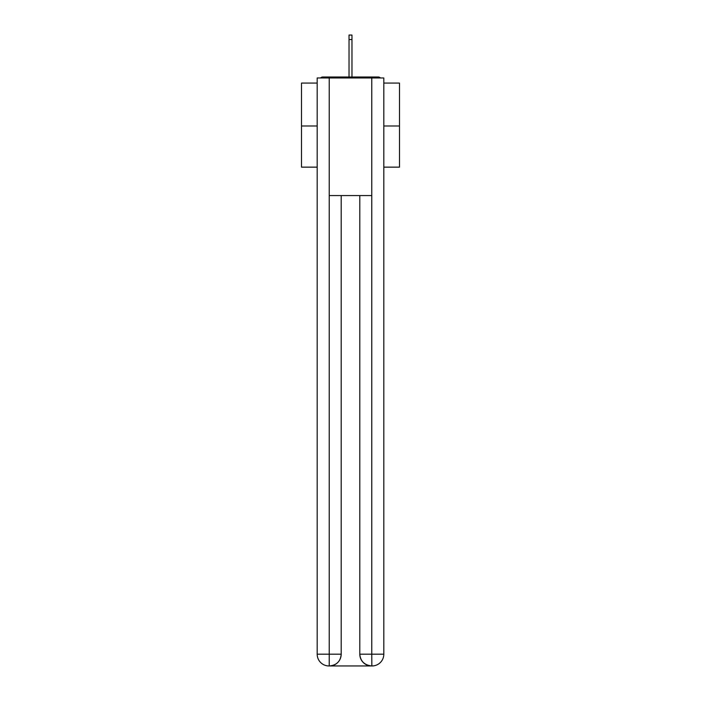 <?xml version="1.0" encoding="UTF-8"?>
<svg xmlns="http://www.w3.org/2000/svg" width="701" height="701" viewBox="0 0 701 701"><rect width="100%" height="100%" fill="white"/><g stroke="black" fill="none" stroke-linecap="round" stroke-linejoin="round"><path stroke-width="1.05" d="M383.815 83.069L399.5 83.069L399.5 167.145L383.815 167.145M317.185 125.987L301.5 125.987L301.5 167.145L317.185 167.145M301.5 125.987L301.5 83.069L317.185 83.069M399.5 125.987L383.815 125.987M380.424 77.969A2.944 2.944 0 0 0 378.233 76.996L322.767 76.996A2.944 2.944 0 0 0 320.576 77.969M378.233 76.996L365.791 76.996M335.209 76.996L322.767 76.996M328.944 665.95A11.759 11.759 0 0 1 317.185 654.191L341.194 654.191L341.194 195.57L341.194 654.191A11.759 11.759 0 0 1 329.435 665.95L328.944 665.95A11.759 11.759 0 0 1 317.185 654.191L317.185 77.969L329.233 77.969L329.233 195.57L371.767 195.57L371.767 77.969L329.233 77.969M371.767 77.969L383.815 77.969L383.815 654.191A11.759 11.759 0 0 1 372.056 665.95L371.565 665.95A11.759 11.759 0 0 1 359.806 654.191L359.806 195.57L359.806 654.191C360.41 661.122 364.327 665.039 371.565 665.95L329.435 665.95C336.699 665.188 340.625 661.271 341.194 654.191M359.806 654.191L371.767 654.191L371.854 665.95M329.233 195.57L329.233 665.95M351.972 39.554L349.028 39.554L349.028 35.05L351.972 35.05L351.972 76.996M349.028 39.554L349.028 76.996M371.767 195.57L371.767 654.191L383.815 654.191"/></g></svg>
